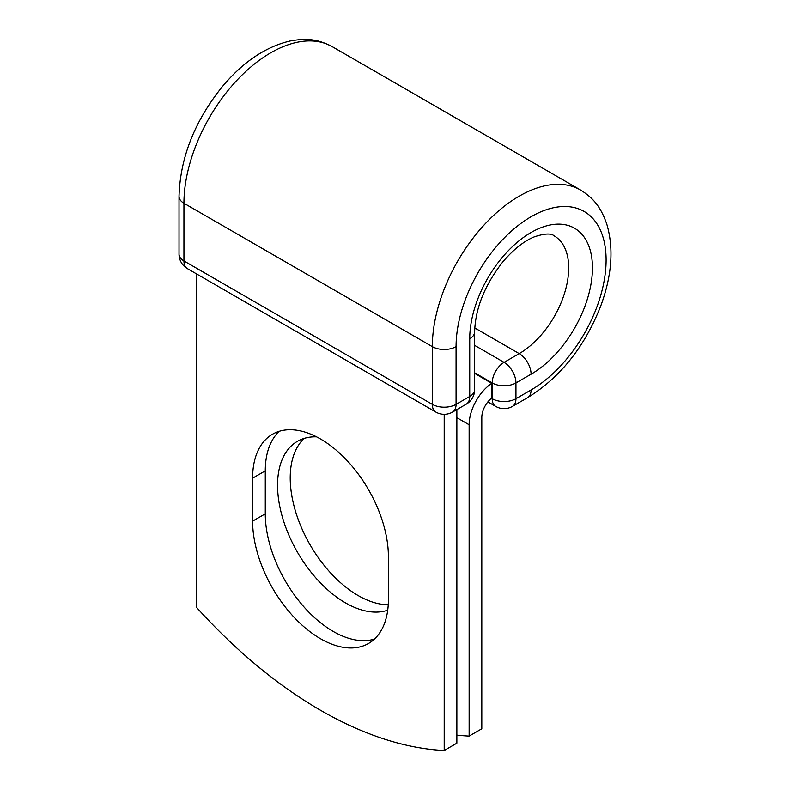 <?xml version="1.0" encoding="UTF-8"?>
<svg xmlns="http://www.w3.org/2000/svg" width="790" height="790" viewBox="0 0 790 790"><rect width="100%" height="100%" fill="white"/><g stroke="black" fill="none" stroke-linecap="round" stroke-linejoin="round"><path stroke-width="1.19" d="M320.503 638.725A96.005 55.428 -120 0 0 368.505 643.475A96.005 55.428 -120 0 0 388.394 599.531L388.394 556.565A96.005 55.428 -120 0 0 346.484 459.948A96.005 55.428 -120 0 0 272.501 434.224A96.005 55.428 -120 0 0 252.612 478.177L252.612 521.143A96.005 55.428 -120 0 0 320.503 638.725M279.255 431.3A96.005 55.428 -120 0 0 265.282 470.86L265.282 513.826A96.005 55.428 -120 0 0 333.173 631.408A96.005 55.428 -120 0 0 374.421 639.1M388.236 604.785A96.005 55.428 60 0 1 358.107 595.532A96.005 55.428 60 0 1 297.247 516.719A96.005 55.428 60 0 1 304.19 438.381M387.712 610.196A96.005 55.428 60 0 1 345.437 602.849A96.005 55.428 60 0 1 282.721 518.24A96.005 55.428 60 0 1 297.435 441.314A96.005 55.428 60 0 1 316.563 436.84M456.867 735.135A419.855 242.402 -120 0 0 469.142 736.102L469.142 424.763A34.928 20.165 -60 0 1 491.706 383.328L491.706 398.061A17.015 9.826 -60 0 0 481.811 417.456L481.811 728.785L469.142 736.102M491.706 383.328L474.652 373.374M444.207 414.296L444.207 750.5L456.867 743.183L456.867 409.576M444.207 750.5A419.855 242.402 60 0 1 196.799 607.668L196.799 274.061M469.142 424.763L456.867 417.683M491.449 398.269L492.2 398.703L492.2 382.933L474.652 372.801M531.087 389.954L515.949 398.703A16.797 9.697 60 0 1 512.473 406.386L527.611 397.647A16.797 9.697 -120 0 0 531.087 389.954A106.087 61.245 -60 0 0 606.108 260.038A106.087 61.245 -60 0 0 531.087 216.727A106.087 61.245 -60 0 0 456.077 346.652L456.077 404.352L469.734 396.471A16.797 9.697 0 0 0 474.652 389.618L474.652 331.909C475.313 308.367 484.734 284.993 502.904 261.796C513.5 249.423 523.928 241.118 534.208 236.901C544.429 233.465 551.084 233.119 554.205 235.884A69.974 40.399 -60 0 1 564.929 291.954A69.974 40.399 -60 0 1 519.218 353.624L504.079 362.363A16.797 9.697 60 0 1 515.949 382.933L515.949 398.703A16.797 9.697 180 0 1 492.2 398.703A16.797 9.697 120 0 0 495.676 406.386A16.797 16.797 0 0 0 512.473 406.386M474.652 331.909A16.797 9.697 0 0 1 469.734 338.762A86.772 50.096 -60 0 1 531.087 232.497A86.772 50.096 -60 0 1 592.451 267.919A86.772 50.096 -60 0 1 531.087 374.193L515.949 382.933A16.797 9.697 180 0 1 492.2 382.933A16.797 9.697 120 0 1 504.079 362.363L474.652 345.378M531.087 374.193A16.797 9.697 -120 0 0 519.218 353.624L474.77 327.959M179.024 196.384A16.797 9.697 0 0 0 183.942 203.247A122.875 70.942 -60 0 1 237.573 79.583A122.875 70.942 -60 0 1 332.264 46.659C319.743 40.191 309.078 37.426 289.881 41.021C265.391 46.877 242.826 62.134 222.188 86.801C194.577 121.265 180.179 157.793 179.024 196.384L179.024 254.094A16.797 9.697 0 0 0 183.942 260.947L432.328 404.352A16.797 9.697 0 0 0 456.077 404.352A16.797 9.697 -120 0 1 452.601 412.044L466.258 404.164A16.797 9.697 -120 0 0 469.734 396.471L469.734 338.762M179.024 254.094A16.797 16.797 0 0 0 187.418 268.64A16.797 9.697 120 0 1 183.942 260.947L183.942 203.247L432.328 346.652A122.875 70.942 -60 0 1 485.969 222.987A122.875 70.942 -60 0 1 580.65 190.074L332.264 46.659M187.418 268.64L435.803 412.044A16.797 9.697 120 0 1 432.328 404.352L432.328 346.652A16.797 9.697 0 0 0 456.077 346.652M265.282 470.86L252.612 478.177M265.282 513.826L252.612 521.143M527.611 397.647C560.436 377.353 584.867 346.642 600.904 305.532C611.974 275.305 613.909 248.119 606.74 223.975C600.252 205.548 592.52 197.678 580.65 190.074M487.874 401.883L495.676 406.386M466.258 404.164A16.797 16.797 0 0 0 474.652 389.618M435.803 412.044A16.797 16.797 0 0 0 452.601 412.044"/></g></svg>
